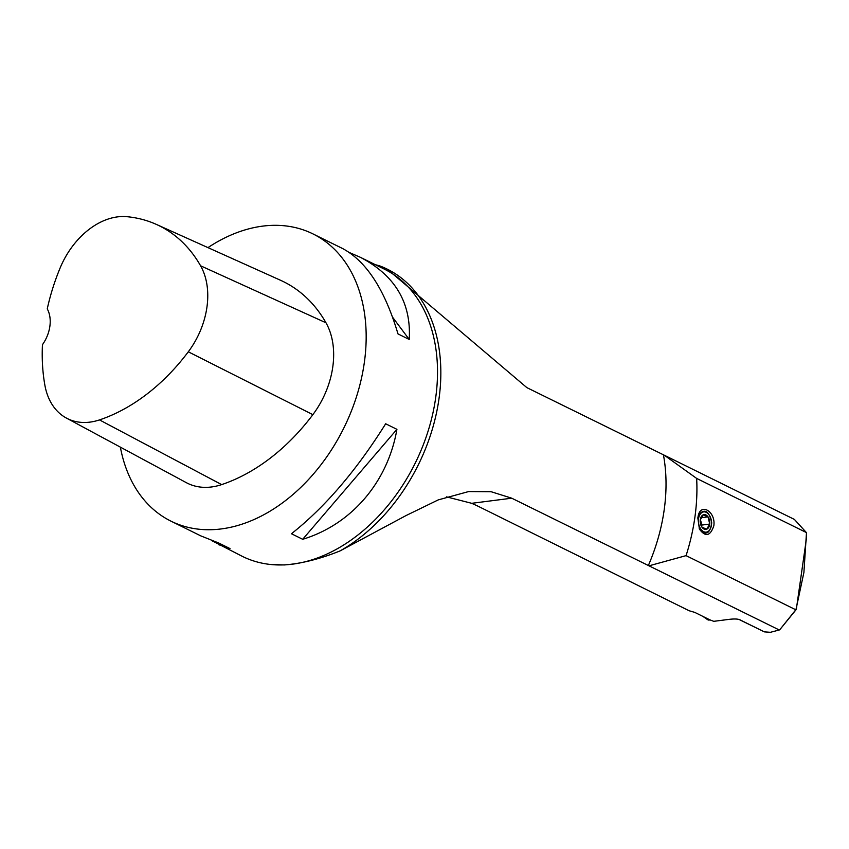 <?xml version="1.0" encoding="UTF-8"?>
<svg xmlns="http://www.w3.org/2000/svg" width="849" height="849" viewBox="0 0 849 849"><rect width="100%" height="100%" fill="white"/><g stroke="black" fill="none" stroke-linecap="round" stroke-linejoin="round"><path stroke-width="1.27" d="M375.47 264.75L379.195 265.684A161.49 114.583 116.3 0 1 387.133 269.091A161.49 114.583 116.3 0 1 438.201 403.891A161.49 114.583 116.3 0 1 340.12 550.884L406.066 515.545L438.243 499.891L468.595 491.571L491.125 491.72L511.724 498.193L779.265 629.99L770.404 632.303L764.323 631.858L739.543 619.632C737.526 618.91 734.215 618.804 729.62 619.303L713.754 621.33L709.838 619.834L694.737 612.373L689.133 610.749L477.531 505.962L471.715 503.308L446.5 496.856M806.444 532.588L696.647 478.412L664.289 455.223L526.868 387.632L387.133 269.091M664.289 455.223L794.409 519.429L806.359 532.546M207.963 247.621A160.217 113.681 116.3 0 1 262.712 226.121A160.217 113.681 116.3 0 1 312.867 233.857A160.217 113.681 116.3 0 1 343.919 427.843A160.217 113.681 116.3 0 1 171.073 521.212A160.217 113.681 116.3 0 1 120.367 447.136M340.12 550.884C320.328 558.907 301.692 563.598 284.235 564.956L269.876 564.405A160.217 113.681 116.3 0 1 242.421 556.413L211.581 540.548M302.69 539.295L291.44 533.745C324.902 507.299 356.304 470.654 385.669 423.778L396.918 429.329C387.802 482.094 351.465 524.502 302.69 539.295L396.918 429.329M349.491 252.588L360.316 257.279C395.082 275.405 411.383 302.796 409.229 339.451L397.979 333.901C384.862 289.711 366.386 261.248 342.55 248.513L312.867 233.857M171.073 521.212L200.757 535.857L218.766 543.031L230.015 548.581L218.522 544.623M156.322 224.391L280.52 280.266A183.097 129.929 116.3 0 1 325.984 322.79A76.293 54.134 116.3 0 1 312.867 414.652A183.097 129.929 116.3 0 1 221.653 484.609A76.293 54.134 116.3 0 1 186.334 482.667L66.434 418.09A71.433 50.685 116.3 0 1 44.88 385.202A178.248 126.48 116.3 0 1 42.45 344.683A30.522 21.649 116.3 0 0 47.257 308.887A178.248 126.48 116.3 0 1 60.109 268.008A71.433 50.685 116.3 0 1 127.01 216.697A178.248 126.48 116.3 0 1 156.322 224.391A178.248 126.48 116.3 0 1 200.576 265.79A71.433 50.685 116.3 0 1 188.298 351.804A178.248 126.48 116.3 0 1 99.503 419.905A71.433 50.685 116.3 0 1 66.434 418.09M392.663 317.324L409.229 339.451M697.825 517.954L698.175 516.128C700.648 502.321 715.983 511.714 713.818 525.849C710.284 536.197 705.477 537.268 699.406 529.086L697.825 517.954M696.647 478.412A178.014 126.31 116.3 0 1 686.066 555.639L795.895 609.826M795.916 609.837L803.907 572.438L806.486 532.62M663.462 455.032A161.49 114.583 116.3 0 1 648.318 565.593M649.145 565.784L686.066 555.639M806.55 537.746L796.309 609.412L779.785 629.725L795.789 609.784M741.782 620.821L764.323 631.858M699.226 528.694C705.689 536.016 709.86 534.074 711.738 522.867C709.148 510.971 704.85 508.201 698.833 514.558M708.024 516.85L709.732 524.056L706.676 529.214A7.461 4.754 -97.3 0 1 701.932 527.165A7.461 4.754 -97.3 0 1 700.234 519.97L703.28 514.812A7.461 4.754 -97.3 0 1 708.024 516.85A7.461 4.754 -97.3 0 1 709.732 524.056A7.461 4.754 -97.3 0 1 706.676 529.214L701.932 527.165L700.234 519.97A7.461 4.754 -97.3 0 1 703.28 514.812L708.024 516.85L701.147 517.731M700.361 519.546L701.953 525.053L701.338 525.775M709.732 524.056L701.953 525.053M711.144 519.546A10.22 6.516 82.7 0 0 704.458 511.851A10.22 6.516 82.7 0 0 698.525 518.824A10.22 6.516 82.7 0 0 705.508 532.174A10.22 6.516 82.7 0 0 711.144 519.546M702.983 616.448L707.663 619.696A4.065 2.887 -63.7 0 0 709.923 619.866L706.145 618.008M471.715 503.308L511.724 498.193M269.876 564.405A160.217 113.681 -63.7 0 0 423.322 444.727A160.217 113.681 -63.7 0 0 384.215 269.069L360.316 257.279M200.576 265.79L325.984 322.79M188.298 351.804L312.867 414.652M99.503 419.905L221.653 484.609M741.835 620.842L738.895 619.399L741.877 620.874M806.539 536.345L806.55 537.704L806.539 536.345"/></g></svg>
